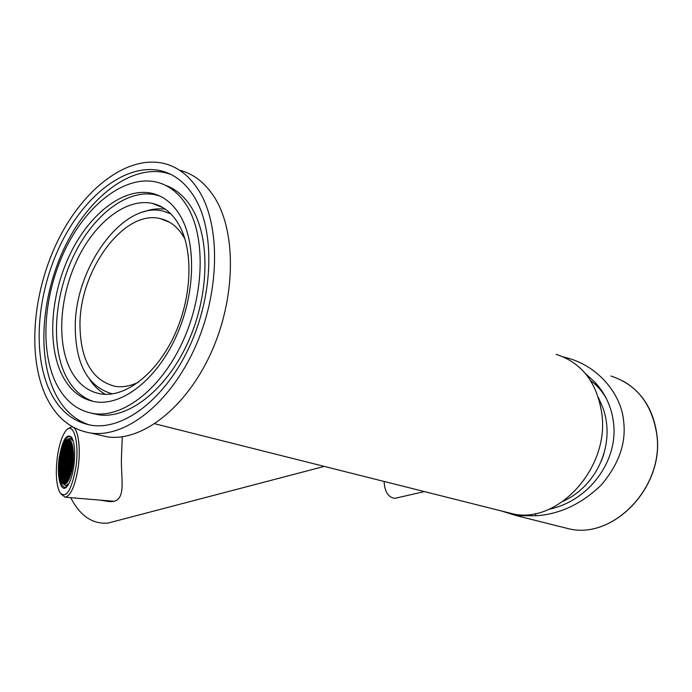 <?xml version="1.0" encoding="UTF-8"?>
<svg xmlns="http://www.w3.org/2000/svg" width="692" height="692" viewBox="0 0 692 692"><rect width="100%" height="100%" fill="white"/><g stroke="black" fill="none" stroke-linecap="round" stroke-linejoin="round"><path stroke-width="1.04" d="M63.076 451.435L62.436 451.374L62.903 452.196L63.283 448.39L63.776 448.338L64.045 446.236L64.494 446.911L64.641 444.826L64.045 446.236L64.641 446.297M66.839 461.01L66.164 460.95L66.648 461.841L66.804 459.877M70.074 441.634L69.589 440.761L69.451 442.871L70.074 441.634M70.004 441.954L69.33 441.885M69.84 444.411L69.165 444.342L69.658 445.216L69.797 443.105L69.165 444.342M69.088 444.714L68.551 446.781L69.183 445.544L68.69 444.671M69.105 445.856L68.439 445.786M69.754 446.565L69.261 445.691L69.122 447.802L69.754 446.565M69.676 446.876L69.01 446.807M70.385 444.281L69.857 446.357L70.489 445.112L69.996 444.238M70.411 445.423L69.736 445.363M70.549 441.816L70.022 443.892L70.653 442.646L70.16 441.773M70.575 442.966L69.901 442.897M68.716 444.325L69.226 442.093L68.716 444.325M69.269 443.399L68.603 443.33M68.698 442.387L68.032 442.318L68.517 443.183L68.655 441.081L68.032 442.318M68.499 443.537L67.989 445.769L68.499 443.537M68.543 444.844L67.868 444.774M67.063 446.072L67.202 443.97L66.579 445.198L67.063 446.072M67.245 445.267L66.579 445.198M67.946 442.69L67.418 444.748L68.041 443.52L67.556 442.655M67.972 443.832L67.306 443.762M67.366 441.522L66.856 443.745L67.366 441.522M67.409 442.819L66.743 442.759M66.683 444.264L66.017 444.195L66.501 445.06L66.64 442.958L66.017 444.195M67.254 447.205L67.764 444.982L67.254 447.205M67.807 446.279L67.141 446.21M68.197 448.105L68.335 445.994L67.712 447.231L68.197 448.105M68.378 447.3L67.712 447.231M69.018 448.009L68.534 447.136L68.387 449.238L69.018 448.009M68.949 448.312L68.274 448.243M69.52 449.333L68.845 449.272L69.33 450.146L69.468 448.035L68.845 449.272M68.231 451.703L68.742 449.471L68.231 451.703M68.785 450.777L68.11 450.708M68.214 449.748L67.548 449.688L68.032 450.561L68.171 448.451L67.548 449.688M67.6 447.439L67.098 449.662L67.6 447.439M67.652 448.736L66.977 448.667M67.15 447.413L66.674 446.539L66.536 448.641L67.15 447.413M67.081 447.715L66.415 447.646M65.974 447.629L66.475 445.406L65.974 447.629M66.519 446.703L65.852 446.634M65.939 444.558L65.411 446.617L66.025 445.388L65.55 444.523M65.956 445.691L65.299 445.631M66.363 449.151L65.697 449.082L66.172 449.956L66.311 447.854L65.697 449.082M65.212 445.994L64.693 448.044L65.308 446.816L64.832 445.951M65.238 447.127L64.581 447.058M65.247 449.056L65.757 446.842L65.247 449.056M65.801 448.139L65.135 448.07M66.925 450.163L66.259 450.103L66.735 450.976L66.873 448.874L66.259 450.103M67.487 451.184L66.821 451.123L67.297 451.997L67.444 449.887L66.821 451.123M68.119 451.911L67.634 451.028L67.496 453.139L68.119 451.911M68.05 452.213L67.383 452.144M68.62 453.234L67.946 453.173L68.439 454.056L68.577 451.937L67.946 453.173M67.704 455.483L67.842 453.372L67.219 454.601L67.704 455.483M67.894 454.67L67.219 454.601M67.323 453.641L66.657 453.571L67.141 454.454L67.28 452.352L66.657 453.571M66.57 453.424L66.717 451.322L66.095 452.551L66.57 453.424M66.761 452.62L66.095 452.551M66.268 451.296L65.783 450.423L65.645 452.525L66.268 451.296M66.198 451.599L65.532 451.53M65.083 451.504L65.593 449.29L65.083 451.504M65.636 450.578L64.97 450.509M65.031 448.278L64.529 450.483L65.031 448.278M65.074 449.566L64.417 449.497M64.59 448.252L64.114 447.387L63.975 449.471L64.59 448.252M64.52 448.554L63.863 448.485M66.415 455.881L66.553 453.779L65.93 454.999L66.415 455.881M66.596 455.068L65.93 454.999M65.852 454.852L65.991 452.758L65.368 453.978L65.852 454.852M66.034 454.038L65.368 453.978M65.472 453.018L64.806 452.957L65.29 453.831L65.429 451.738L64.806 452.957M64.884 450.873L64.365 452.923L64.979 451.703L64.503 450.829M64.918 452.006L64.252 451.937M66.813 459.376L66.951 457.265L66.328 458.485L66.813 459.376M67.003 458.554L66.328 458.485M66.501 457.23L66.017 456.348L65.878 458.45L66.501 457.23M66.432 457.524L65.766 457.455M65.316 457.421L65.826 455.206L65.316 457.421M65.87 456.495L65.204 456.426M65.377 455.172L64.901 454.298L64.763 456.391L65.377 455.172M65.308 455.466L64.65 455.397M64.711 453.156L64.2 455.371L64.711 453.156M64.754 454.445L64.088 454.376M64.174 451.789L64.313 449.705L63.699 450.924L64.174 451.789M64.356 450.985L63.699 450.924M63.612 451.279L63.093 453.329L63.707 452.11L63.231 451.245M63.638 452.404L62.981 452.343M63.474 454.843L62.816 454.774L63.292 455.647L63.448 453.71M64.036 455.864L63.37 455.794L63.846 456.677L64.001 454.731M64.59 456.884L63.924 456.824L64.408 457.697L64.564 455.751M65.714 458.943L65.039 458.874L65.524 459.765L65.679 457.81M66.276 459.972L65.602 459.912L66.086 460.803L66.242 458.839M67.167 458.061L67.678 455.838L67.167 458.061M67.73 457.127L67.055 457.066M68.249 456.876L67.738 459.099L68.249 456.876M68.3 458.165L67.626 458.095M68.43 454.558L67.903 456.633L68.525 455.405L68.041 454.523M68.456 455.699L67.781 455.63M69.148 452.966L68.629 455.198L69.148 452.966M69.191 454.263L68.517 454.203M69.33 450.656L68.793 452.732L69.425 451.495L68.932 450.622M69.356 451.798L68.681 451.738M70.039 449.056L69.529 451.296L70.039 449.056M70.091 450.362L69.416 450.293M70.229 446.747L69.693 448.823L70.325 447.586L69.831 446.703M70.255 447.897L69.572 447.828M70.947 445.138L70.428 447.378L70.947 445.138M70.991 446.444L70.307 446.375M71.129 442.828L70.593 444.904L71.224 443.659L70.731 442.785M71.155 443.979L70.472 443.909M71.458 442.482L71.328 443.451L71.734 443.183M70.714 441.124L70.757 442.439L71.207 441.963M70.074 440.38L70.186 441.427L70.627 441.003M69.174 439.827L68.88 441.859L69.425 439.93M69.434 440.942L68.759 440.873M68.819 440.121L68.223 440.06L68.309 440.856L69.01 439.809M68.136 440.441L67.678 440.397L67.954 442.179L68.223 440.06M68.136 441.384L67.47 441.314M67.409 441.063L67.678 440.397M66.795 442.05L66.207 441.989L66.666 442.612L66.986 441.02M66.121 443.243L65.463 443.174L65.939 444.048L66.207 441.989M66.121 443.252L65.463 443.191L65.221 445.484L64.754 444.567L64.045 446.236M65.411 444.636L64.754 444.567M65.403 444.688L64.737 444.619M63.828 448.148L63.379 448.105M63.257 450.89L63.759 448.693L63.257 450.89M63.802 449.973L63.145 449.912M62.185 454.108L62.436 451.374M66.977 456.919L67.115 454.808L66.493 456.028L66.977 456.919M67.159 456.097L66.493 456.028M62.92 453.822L62.263 453.762L62.738 454.627L62.894 452.698M65.152 457.914L64.486 457.844L64.962 458.727L65.117 456.781M64.261 453.13L63.785 452.257L63.647 454.35L64.261 453.13M64.192 453.424L63.534 453.355M67.003 460.526L67.513 458.303L67.003 460.526M67.565 459.592L66.89 459.523M61.259 477.013L61.787 480.04L62.358 479.054L62.297 481.364L62.911 480.127L62.773 482.229L63.526 482.445L62.851 482.393M62.168 455.405L61.493 455.768L60.593 462.818L61.078 463.649L60.438 465.206L60.913 466.079L60.368 467.264L60.455 472.005L61.026 471.001L61.138 471.996L60.567 473.518L60.809 475.629L61.415 474.496L61.519 475.491L61.034 476.996M66.164 460.95L66.423 459.834M61.96 475.551L61.458 477.739L61.96 475.551M62.02 476.797L61.354 476.736M62.738 475.413L62.064 475.352L62.678 474.15L62.539 476.252L62.064 475.352M62.704 473.804L62.228 472.896L62.842 471.702L62.704 473.804M62.894 472.956L62.228 472.896M63.404 472.757L62.894 474.954L63.404 472.757M63.456 474.011L62.782 473.951M63.093 477.316L62.617 476.407L63.24 475.205L63.093 477.316M63.292 476.468L62.617 476.407M62.375 478.708L61.899 477.8L62.514 476.606L62.375 478.708M62.574 477.861L61.899 477.8M62.142 473.233L61.623 475.292L61.761 473.198M62.176 474.357L61.51 474.297M61.631 473.302L60.965 473.242L61.571 472.048L61.432 474.141L60.965 473.242M62.401 471.65L61.787 472.852L61.925 470.75L62.401 471.65M62.341 471.909L61.674 471.849M61.536 467.264L62.012 468.164L61.398 469.358L61.917 467.308M61.951 468.423L61.285 468.363M61.597 471.702L61.13 470.802L61.735 469.608L61.597 471.702M61.787 470.863L61.13 470.802M61.294 469.557L60.688 470.759L60.827 468.666L61.294 469.557M61.242 469.825L60.576 469.764M61.398 467.385L60.74 467.325L61.354 466.131L61.207 468.216L60.74 467.325M62.47 468.346L61.951 470.404L62.09 468.311M62.505 469.47L61.839 469.41M62.643 469.349L63.119 470.249L62.505 471.451L63.024 469.384M63.059 470.517L62.392 470.456M63.56 470.301L63.059 472.498L63.56 470.301M63.621 471.563L62.946 471.503M64.174 472.61L63.5 472.549L64.122 471.347L63.984 473.458L63.5 472.549M64.304 469.029L63.776 471.096L63.924 468.994M64.339 470.162L63.664 470.102M63.776 469.115L63.11 469.055L63.725 467.844L63.586 469.946L63.11 469.055M63.283 467.801L62.669 469.003L62.808 466.91L63.283 467.801M63.223 468.069L62.557 468.008M62.617 465.759L62.116 467.956L62.617 465.759M62.669 467.031L62.003 466.962M62.081 464.868L61.562 466.918L61.7 464.834M62.116 465.993L61.45 465.924M61.372 465.777L60.905 464.894L61.51 463.692L61.372 465.777M61.562 464.955L60.905 464.894M62.834 464.583L62.168 464.522L62.782 463.32L62.643 465.413L62.168 464.522M61.536 463.346L61.069 462.464L61.674 461.253L61.536 463.346M61.726 462.524L61.069 462.464M62.245 462.429L61.726 464.479L61.865 462.394M62.28 463.553L61.614 463.493M63.387 465.621L62.721 465.56L63.335 464.358L63.197 466.451L62.721 465.56M63.941 466.668L63.275 466.598L63.889 465.396L63.751 467.498L63.275 466.598M64.451 466.434L63.941 468.648L64.451 466.434M64.503 467.706L63.828 467.645M65.065 468.752L64.391 468.692L65.005 467.481L64.866 469.591L64.391 468.692M64.806 465.128L65.29 466.027L64.667 467.238L65.186 465.171M65.221 466.296L64.555 466.235M64.659 465.258L63.993 465.197L64.615 463.986L64.468 466.088L63.993 465.197M63.69 463.052L64.166 463.943L63.552 465.154L64.071 463.086M64.105 464.22L63.439 464.15M63.5 461.91L62.998 464.116L63.5 461.91M63.543 463.182L62.886 463.121M62.963 461.019L62.444 463.078L62.583 460.984M62.989 462.152L62.332 462.083M62.505 460.837L61.891 462.048L62.029 459.955L62.505 460.837M62.436 461.114L61.778 461.054M61.839 458.822L61.337 461.019L61.839 458.822M61.882 460.093L61.225 460.033M64.408 461.642L64.892 462.524L64.269 463.744L64.788 461.676M64.823 462.81L64.157 462.74M63.854 460.604L64.33 461.495L63.716 462.706L64.235 460.638M64.269 461.772L63.603 461.711M63.707 460.742L63.05 460.673L63.664 459.462L63.517 461.564L63.05 460.673M62.963 460.526L62.496 459.644L63.11 458.441L62.963 460.526M63.154 459.713L62.496 459.644M65.697 461.261L66.172 462.152L65.55 463.363L66.077 461.296M66.112 462.429L65.437 462.368M65.498 460.111L64.996 462.325L65.498 460.111M65.55 461.391L64.875 461.33M64.953 459.228L64.434 461.287L64.572 459.194M64.987 460.362L64.321 460.292M64.382 458.052L63.88 460.258L64.382 458.052M64.425 459.324L63.768 459.263M63.932 458.017L63.318 459.228L63.456 457.135L63.932 458.017M63.872 458.303L63.206 458.234M62.194 457.524L62.661 458.398L62.055 459.609L62.574 457.559M62.6 458.684L61.943 458.623M62.574 457.066L62.107 456.192L62.712 454.981L62.574 457.066M62.764 456.253L62.107 456.192M62.816 454.774L63.067 453.675M63.37 455.794L63.621 454.696M63.924 456.824L64.174 455.717M65.039 458.874L65.299 457.767M65.602 459.912L65.852 458.805M65.913 463.752L65.385 465.828L65.532 463.718M65.948 464.886L65.273 464.825M66.51 465.932L65.835 465.872L66.458 464.652L66.32 466.771L65.835 465.872M65.593 468.181L65.109 467.282L65.731 466.071L65.593 468.181M65.783 467.342L65.109 467.282M65.628 469.807L64.953 469.747L65.567 468.536L65.429 470.647L64.953 469.747M64.702 472.056L64.226 471.148L64.849 469.946L64.702 472.056M64.901 471.209L64.226 471.148M64.737 473.665L64.062 473.605L64.685 472.402L64.538 474.513L64.062 473.605M63.82 475.914L63.344 475.006L63.958 473.812L63.82 475.914M64.01 475.067L63.344 475.006M63.846 477.523L63.18 477.463L63.794 476.269L63.655 478.38L63.18 477.463M62.937 479.772L62.453 478.855L63.076 477.662L62.937 479.772M63.128 478.916L62.453 478.855M62.963 481.373L62.297 481.312M62.955 481.416L62.297 481.364M62.462 480.101L61.787 480.04M61.856 478.535L61.346 478.492M61.476 475.689L60.809 475.629M61.121 472.065L60.455 472.005M62.02 456.538L61.501 458.588L61.64 456.504M62.046 457.663L61.389 457.602M61.822 454.064L62.271 454.947L62.029 456.045L61.571 455.345M64.97 462.68L65.446 463.571L64.832 464.782L65.351 462.714M65.385 463.848L64.719 463.778M62.263 453.762L62.514 452.663M64.486 457.844L64.737 456.746M63.266 456.002L62.764 458.199L63.266 456.002M63.318 457.274L62.652 457.213M66.64 462.334L66.112 464.41L66.259 462.299M66.674 463.467L65.999 463.406M67.92 461.806L67.409 464.038L67.92 461.806M72.721 447.023L72.202 446.971L72.487 445.838M72.79 447.456L72.323 447.975L72.202 446.971M72.098 447.179L71.579 449.428L72.098 447.179M72.141 448.494L71.458 448.425M71.553 449.783L72.054 450.665L71.414 451.911L71.951 449.826M71.985 450.976L71.302 450.907M71.406 449.947L70.722 449.878L71.354 448.632L71.215 450.76L70.722 449.878M71.146 446.279L71.639 447.162L70.999 448.399L71.535 446.323M71.561 447.473L70.887 447.404M72.305 446.02L71.622 445.951L71.881 444.826M72.297 445.008L72.124 446.824L71.622 445.951M72.798 449.22L72.158 450.457L72.297 448.329L72.798 449.22M72.721 449.523L72.037 449.454M73.162 450.544L72.617 450.492L72.876 449.368M73.196 451.028L72.738 451.495L72.617 450.492M72.53 450.855L71.994 452.949L72.132 450.821M72.565 452.006L71.873 451.937M72.79 456.365L72.288 455.466L72.928 454.229L72.79 456.365M72.98 455.535L72.288 455.466M72.712 451.85L73.214 452.741L72.574 453.987L73.11 451.893M73.144 453.044L72.452 452.975M73.3 452.888L73.335 454.047M73.343 454.973L73.032 454.021M73.326 456.556L72.876 456.512L73.136 455.388M73.3 457.429L72.876 456.512M72.47 454.194L71.83 455.431L71.968 453.303L72.47 454.194M72.401 454.488L71.709 454.428M71.631 454.281L71.138 453.39L71.769 452.144L71.631 454.281M71.821 453.45L71.138 453.39M71.241 452.421L70.558 452.352L71.189 451.115L71.051 453.243L70.558 452.352M70.619 450.085L70.1 452.326L70.619 450.085M70.662 451.392L69.987 451.322M70.567 453.563L69.935 454.8L70.082 452.672L70.567 453.563M70.506 453.857L69.823 453.796M71.025 453.597L70.515 455.838L71.025 453.597M71.077 454.895L70.394 454.834M71.622 454.782L71.086 456.876L71.233 454.748M71.657 455.933L70.973 455.872M72.236 456.979L71.544 456.91L72.184 455.673L72.046 457.81L71.544 456.91M72.885 457.732L72.245 458.969L72.383 456.832L72.885 457.732L72.124 457.957M73.231 459.056L72.712 459.004L72.971 457.879M73.179 459.912L72.712 459.004M72.02 458.165L71.501 460.414L72.02 458.165M72.072 459.462L71.388 459.401M73.049 461.547L72.548 461.503L72.807 460.379M72.971 462.429L72.548 461.503M72.721 460.223L72.461 461.348L71.959 460.448L72.599 459.211L72.651 460.517L71.959 460.448M71.44 457.118L70.921 459.358L71.44 457.118M71.492 458.415L70.809 458.355M70.861 456.071L70.35 458.312L70.861 456.071M70.913 457.377L70.229 457.308M70.342 456.339L69.658 456.27L70.29 455.033L70.151 457.161L69.658 456.27M69.719 454.004L69.2 456.236L69.719 454.004M69.762 455.301L69.088 455.232M69.416 458.597L68.923 457.706L69.555 456.478L69.416 458.597M69.607 457.767L68.923 457.706M70.126 457.516L69.615 459.748L70.126 457.516M70.177 458.813L69.494 458.744M70.558 460.69L70.065 459.791L70.705 458.554L70.558 460.69M70.748 459.851L70.065 459.791M71.328 460.907L70.645 460.837L71.276 459.6L71.138 461.737L70.645 460.837M71.977 461.668L71.717 462.792L71.224 461.884L71.856 460.656L71.907 461.953L71.224 461.884M71.804 462.939L72.556 462.714L71.916 463.96L72.063 461.815L72.556 462.723M72.79 464.038L72.928 462.792M72.669 464.972L72.383 464.003M69.823 462.118L69.33 461.227L69.961 459.998L69.823 462.118M70.013 461.287L69.33 461.227M70.394 463.173L69.901 462.273L70.541 461.045L70.394 463.173M70.593 462.334L69.901 462.273M71.112 462.092L70.601 464.332L71.112 462.092M71.164 463.389L70.48 463.32M71.319 463.259L71.812 464.159L71.172 465.396L71.709 463.294M71.06 464.375L71.812 464.159M68.517 462.498L68.024 461.607L68.655 460.379L68.517 462.498M68.707 461.668L68.024 461.607M69.278 462.714L68.594 462.654L69.226 461.426L69.088 463.553L68.594 462.654M69.918 463.484L69.286 464.713L69.425 462.585L69.918 463.484M69.849 463.77L69.165 463.701M70.428 464.816L69.736 464.756L70.376 463.528L70.229 465.655L69.736 464.756M70.316 465.811L71.068 465.595L70.809 466.719L70.316 465.811L70.575 464.687L71.068 465.595M72.132 466.347L71.639 465.439L72.271 464.202L72.132 466.347M71.639 465.439L72.392 465.214M71.734 466.806L72.228 467.723L71.587 468.951L72.124 466.849M72.158 468L71.475 467.93M71.362 468.138L70.844 470.378L71.362 468.138M70.8 467.212L70.844 468.363L70.151 468.302L70.645 469.211L70.904 468.086M70.212 466.01L69.693 468.25L70.212 466.01M69.062 463.908L68.551 466.14L69.062 463.908M68.491 462.853L67.98 465.085L68.491 462.853M68.932 458.917L68.309 460.137L68.447 458.017L68.932 458.917M68.871 459.203L68.188 459.133M68.612 455.552L69.096 456.443L68.465 457.672L69.001 455.587M69.027 456.729L68.352 456.668M69.503 451.642L69.996 452.525L69.364 453.762L69.901 451.686M69.927 452.827L69.252 452.758M70.402 447.733L70.895 448.606L70.264 449.852L70.8 447.767M70.826 448.918L70.151 448.849M71.302 443.806L71.804 444.679L71.164 445.925L71.7 443.849M71.726 444.999L71.051 444.93M72.132 444.394L71.786 443.477M73.006 448.978L72.781 448.001M73.257 452.023L73.196 451.53M72.444 466.52L72.478 465.37M72.314 467.325L72.219 466.494M69.252 461.071L68.759 460.18L69.39 458.952L69.252 461.071M69.442 460.241L68.759 460.18M69.632 464.955L69.122 467.195L69.632 464.955M71.648 466.65L70.895 466.866L71.527 465.638L71.388 467.783L70.895 466.866M68.197 460.344L67.574 461.564L67.712 459.453L68.197 460.344M68.136 460.63L67.461 460.561M64.659 483.942L64.59 483.336L64.148 483.734L64.633 483.777M67.972 463.095L67.297 463.034M64.806 482.125L64.131 482.064L64.607 482.981L64.754 480.871L64.131 482.064M65.031 479.409L64.546 478.492L64.408 480.603L65.031 479.409M64.97 479.66L64.295 479.599M65.498 479.115L65.645 476.996L65.022 478.198L65.498 479.115M65.697 478.258L65.022 478.198M65.135 477.195L64.46 477.134L64.936 478.042L65.083 475.932L64.46 477.134M64.218 479.444L64.356 477.333L63.733 478.527L64.218 479.444M64.408 478.587L63.733 478.527M64.053 481.909L64.192 479.798L63.569 480.992L64.053 481.909M64.244 481.052L63.569 480.992M65.481 479.469L64.97 481.684L65.481 479.469M65.532 480.724L64.858 480.663M66.155 481.554L65.671 480.637L65.532 482.757L66.155 481.554M66.103 481.805L65.42 481.744M65.697 480.283L66.207 478.068L65.697 480.283M66.268 479.331L65.584 479.271M67.522 477.861L66.994 479.954L67.626 478.743L67.133 477.826M67.565 478.994L66.882 478.933M66.631 481.26L66.778 479.141L66.147 480.343L66.631 481.26M66.83 480.404L66.147 480.343M67.262 482.073L66.968 480.309L67.012 482.393M67.461 481.225L66.717 481.416M68.197 479.824L68.076 478.803L67.444 480.014L67.937 480.94L68.197 479.824L67.444 480.014M66.942 476.658L66.423 478.881L66.942 476.658M66.994 477.921L66.311 477.861M66.389 475.724L65.861 477.809L66.484 476.598L65.999 475.689M66.432 476.857L65.749 476.797M65.861 475.793L65.186 475.733L65.662 476.641L65.809 474.522L65.186 475.733M65.359 474.47L64.875 473.562L64.737 475.672L65.359 474.47M65.299 474.729L64.624 474.669M65.974 472.056L65.463 474.271L65.974 472.056M66.025 473.328L65.351 473.259M66.648 474.124L66.164 473.216L66.025 475.335L66.648 474.124M66.588 474.383L65.913 474.323M66.588 476.399L67.107 474.176L66.588 476.399M67.159 475.447L66.475 475.387M67.73 476.52L67.046 476.459L67.531 477.376L67.669 475.248L67.046 476.459M68.361 477.333L67.868 476.416L67.73 478.544L68.361 477.333L67.608 477.523M68.672 479.53L68.811 477.393L68.179 478.604L68.672 479.53M68.932 478.406L68.179 478.604M68.525 474.85L68.032 473.933L67.894 476.061L68.525 474.85M68.465 475.11L67.773 475.041M69.416 478.111L69.555 475.975L68.923 477.186L69.416 478.111M69.667 476.987L68.923 477.186M69.096 475.923L68.975 474.902L68.344 476.113L68.837 477.039L69.096 475.923L68.344 476.113M67.954 473.778L67.461 472.87L67.323 474.989L67.954 473.778M67.894 474.037L67.21 473.977M67.383 472.714L66.899 471.806L66.752 473.925L67.383 472.714M67.323 472.973L66.64 472.913M66.752 471.918L66.077 471.858L66.562 472.766L66.7 470.647L66.077 471.858M66.25 470.595L65.766 469.686L65.628 471.806L66.25 470.595M66.19 470.863L65.506 470.794M66.882 468.311L66.354 470.396L66.977 469.176L66.493 468.276M66.916 469.444L66.242 469.384M67.548 470.24L67.063 469.332L66.916 471.451L67.548 470.24M67.487 470.499L66.804 470.439M68.015 470.422L67.487 472.515L68.119 471.295L67.626 470.387M68.058 471.563L67.375 471.503M68.629 472.627L67.937 472.567L68.43 473.475L68.569 471.347L67.937 472.567M69.261 473.432L69.139 472.411L68.508 473.631L69.001 474.548L69.261 473.432L68.508 473.631M69.2 475.715L69.719 473.484L69.2 475.715M69.831 474.496L69.088 474.703M70.264 475.828L69.658 475.776L69.944 476.753M70.394 475.421L69.918 474.651L69.658 475.776M68.179 467.948L67.652 470.032L68.283 468.821L67.79 467.913M68.214 469.089L67.531 469.029M68.75 469.003L68.223 471.096L68.854 469.877L68.361 468.968M68.785 470.145L68.101 470.084M69.425 470.941L68.932 470.032L68.793 472.16L69.425 470.941M69.364 471.209L68.672 471.148M69.745 473.129L69.883 470.993L69.252 472.212L69.745 473.129M69.996 472.005L69.252 472.212M67.773 464.427L67.245 466.503L67.877 465.284L67.383 464.384M67.807 465.56L67.133 465.5M68.378 466.616L67.695 466.546L68.188 467.455L68.326 465.335L67.695 466.546M68.897 466.382L68.387 468.614L68.897 466.382M68.949 467.671L68.266 467.602M69.529 468.726L68.837 468.666L69.33 469.574L69.468 467.446L68.837 468.666M69.529 470.742L70.048 468.501L69.529 470.742M70.16 469.513L69.416 469.721M70.472 472.195L69.823 473.276L70.316 474.202L70.575 473.077L69.823 473.276M70.575 473.077L70.082 472.16M71.06 472.774L71.198 470.638L70.567 471.858L71.06 472.774M71.319 471.641L70.567 471.858M71.484 469.15L70.731 469.366M70.411 467.178L70.151 468.302M70.264 467.299L69.572 467.238M69.114 465.188L68.43 465.128M68.543 464.142L67.859 464.081M67.029 465.699L66.519 467.922L67.029 465.699M67.081 466.979L66.406 466.918M66.155 469.237L66.294 467.117L65.671 468.328L66.155 469.237M66.354 468.397L65.671 468.328M65.264 473.112L65.411 471.001L64.788 472.203L65.264 473.112M65.463 472.264L64.788 472.203M64.382 476.978L64.52 474.868L63.898 476.07L64.382 476.978M64.572 476.131L63.898 476.07M63.491 480.836L63.629 478.726L63.015 479.928L63.491 480.836M63.69 479.98L63.015 479.928M64.045 482.385L63.379 483.094L63.465 481.191L62.851 482.385M64.14 483.25L63.465 483.189M64.148 483.734L63.664 482.35M65.238 483.803L64.944 482.03L64.78 483.924M65.377 483.198L64.693 483.137M65.896 483.146L65.359 483.743M66.57 482.869L66.043 483.336M66.7 482.739L66.614 481.615L65.982 482.817M67.781 481.321L67.435 481.84M68.594 479.893L68.076 480.853M69.252 478.509L68.802 479.487M71.042 473.207L70.489 475.119M67.608 466.892L67.081 468.977L67.712 467.757L67.219 466.858M67.643 468.034L66.968 467.974M71.57 469.306L71.492 471.434M69.684 466.244L69.001 466.183M70.74 470.577L69.987 470.785L70.108 471.806L70.74 470.586L70.619 469.565L69.987 470.785M67.193 463.233L66.683 465.457L67.193 463.233M67.245 464.514L66.562 464.453M61.441 452.637C58.102 466.486 59.841 484.694 64.564 483.95C67.236 483.466 69.555 479.236 71.535 471.261C74.987 457.152 73.11 438.815 68.447 439.731C65.723 440.294 63.387 444.593 61.441 452.637M71.613 471.408C76.077 453.407 71.691 432.232 65.679 441.366L61.363 452.49C58.803 465.785 59.036 475.819 62.055 482.592C65.377 486.537 68.56 482.808 71.613 471.408M67.401 439.723L69.987 438.105L73.291 441.185M69.044 483.371L65.801 485.836L62.756 483.5M62.548 482.869L60.974 476.667M122.276 436.782L121.481 457.092C120.546 479.149 127.951 503.525 108.67 501.527L99.959 500.1M70.74 497.678C80.021 515.851 92.451 524.328 108.013 523.083L113.03 521.768M384.112 481.45C384.657 491.727 388.221 497.366 394.803 498.361L395.677 498.162M178.458 223.897C171.668 212.66 162.966 205.818 152.352 203.396C126.792 197.817 96.076 221.535 78.231 257.597C60.342 293.685 56.398 338.942 69.338 367.34C76.501 382.693 87.088 391.568 101.101 393.973C125.434 397.71 156.504 373.991 174.367 335.335C192.298 296.756 193.691 249.405 178.458 223.897M159.861 196.061L155.57 194.824C127.579 188.639 94.051 214.546 74.589 253.8C55.066 293.071 50.646 342.35 64.667 373.481C71.302 387.961 80.886 397.286 93.429 401.472M180.032 215.394C172.671 203.301 163.286 195.931 151.859 193.293C123.894 187.134 90.375 213.145 70.887 252.502C51.346 291.886 46.892 341.268 60.87 372.46C68.672 389.458 80.307 399.258 95.764 401.87C122.259 405.858 156.219 379.847 175.742 337.385C195.343 295.008 196.744 243.117 180.032 215.394M187.074 206.104C178.96 192.964 168.675 184.937 156.219 182.013C125.036 175.024 87.815 203.941 66.19 247.468C44.504 291.029 39.409 345.689 54.763 380.505C63.43 399.682 76.483 410.719 93.93 413.617C123.288 417.916 161.054 388.99 182.723 341.64C204.477 294.385 205.809 236.647 187.074 206.104M91.742 413.271L98.809 414.828C128.202 419.144 165.959 390.349 187.584 343.171C209.304 296.089 210.576 238.541 191.796 208.05C184.764 196.632 175.993 189.054 165.492 185.318M170.812 174.384L165.379 172.74C130.918 164.852 89.977 196.545 66.233 244.051C42.428 291.609 36.728 351.337 53.5 389.726C61.683 408.107 73.759 419.871 89.709 425.009M194.175 196.744C185.309 182.619 174.159 173.951 160.708 170.734C126.29 162.888 85.358 194.737 61.597 242.399C37.766 290.121 31.996 350.022 48.708 388.489C58.24 409.915 72.746 422.224 92.226 425.398C124.448 429.992 166.028 398.142 189.842 345.844C213.759 293.659 214.961 230.055 194.175 196.744M143.659 211.864C151.107 209.088 158.347 208.206 165.379 209.235M105.435 394.336C99.216 390.98 93.93 385.998 89.571 379.38M198.838 190.603C220.982 225.687 219.892 293.131 194.564 348.56C169.358 404.102 125.278 437.88 91.188 433.106C70.342 429.741 54.876 416.593 44.772 393.67C27.204 352.79 33.415 289.498 58.647 239.077C83.81 188.734 127.164 154.965 163.719 163.39C177.783 166.798 189.496 175.863 198.838 190.603M179.513 170.215C193.466 173.735 205.109 182.757 214.425 197.263C236.733 232.149 235.868 298.875 210.705 353.603C185.655 408.462 141.609 441.738 107.39 436.903L97.122 434.498M563.132 356.838L568.651 358.352C599.826 367.192 621.909 395.833 623.708 421.956C626.191 443.416 618.665 464.479 601.123 485.153C581.375 504.105 559.603 514.312 535.807 515.765L516.422 515.644L501.363 510.956M548.998 509.269C588.797 501.077 618.12 461.304 613.588 423.296C611.789 407.484 605.543 393.757 594.861 382.114L585.648 373.827M535.807 515.765L535.617 513.473M606.27 398.41C602.126 391.153 596.893 385.21 590.561 380.591M591.781 381.5L591.08 381.43M601.391 461.019L603.978 453.658M184.972 239.043C178.795 227.772 170.578 220.964 160.328 218.62C123.721 209.235 79.485 270.641 79.969 325.024C80.393 360.065 92.14 380.513 115.218 386.37C122.57 387.451 130.278 386.101 138.357 382.321M170.742 213.776L163.07 211.086C122.986 200.766 74.788 267.787 75.255 327.048C75.575 364.459 87.936 386.75 112.338 393.904M556.108 354.365C581.972 362.695 597.248 382.719 601.936 414.43C609.245 468.683 557.605 524.026 513.196 513.931L504.304 511.691M67.807 429.04L71.449 426.852C77.72 425.796 81.293 446.894 78.066 468.077C75.056 486.009 70.792 495.723 65.282 497.219L61.069 494.14M57.436 456.288C59.157 444.861 61.822 436.557 65.411 431.384C73.067 419.888 79.805 441.877 75.809 467.602C71.458 490.559 66.19 498.941 60.005 492.765C56.225 485.17 55.369 473.008 57.436 456.288M59.304 457.438C62.617 439.42 66.778 432.785 71.804 437.534C74.762 443.425 75.419 453.035 73.784 466.356C72.418 475.309 70.342 481.796 67.574 485.801C61.251 495.083 56.242 477.013 59.304 457.438M66.726 486.813L64.979 487.549C59.893 485.395 58.292 475.413 60.169 457.62C62.289 444.645 65.394 437.534 69.477 436.271L71.709 437.387M560.944 526.811L569.776 529.025C613.942 539.042 664.415 486.511 656.786 434.394C651.916 403.886 636.631 384.432 610.932 376.033M70.645 438.174L72.245 438.339M65.801 485.836L67.435 485.983M69.053 439.792L68.447 439.731M108.013 523.083L324.28 466.399M424.412 491.588L394.803 498.361M155.57 194.824L151.859 193.293M98.809 414.828L93.93 413.617M165.379 172.74L160.708 170.734M163.165 207.773L152.352 203.396M107.39 436.903L91.188 433.106M623.085 381.032C642.115 391.992 653.378 409.802 656.872 434.472C664.502 486.545 614.072 539.042 569.776 529.025L516.422 515.644M603.303 393.134L594.852 382.114M603.052 408.341C615.629 443.338 597.637 485.386 563.392 501.155M598.459 397.623L602.818 407.649M513.196 513.931L154.809 423.763M169.808 222.383L160.328 218.62M69.477 436.271L70.186 436.341M65.282 497.219L113.523 501.233"/></g></svg>
